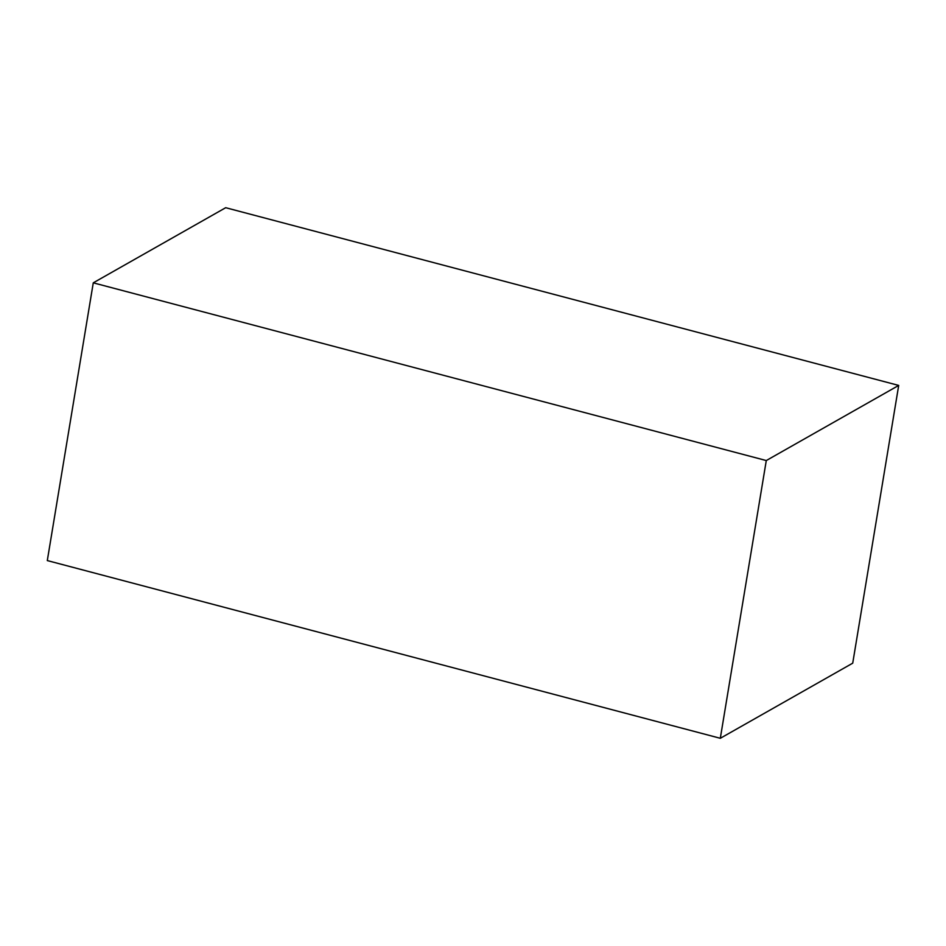 <?xml version="1.0" encoding="UTF-8"?>
<svg xmlns="http://www.w3.org/2000/svg" width="946" height="946" viewBox="0 0 946 946"><rect width="100%" height="100%" fill="white"/><g stroke="black" fill="none" stroke-linecap="round" stroke-linejoin="round"><path stroke-width="1.42" d="M720.308 738.294L766.284 460.548L93.276 282.83L225.692 207.706L898.7 385.424L852.724 663.17L720.308 738.294L47.3 560.576L93.276 282.83M766.284 460.548L898.7 385.424"/></g></svg>
